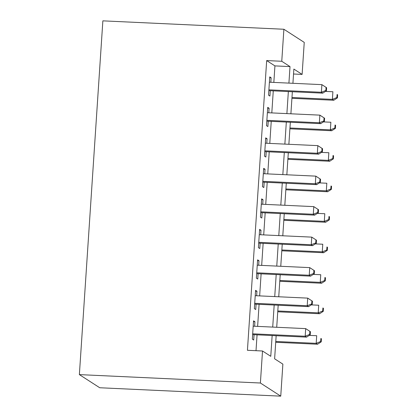 <?xml version="1.0" encoding="UTF-8"?>
<svg xmlns="http://www.w3.org/2000/svg" width="417" height="417" viewBox="0 0 417 417"><rect width="100%" height="100%" fill="white"/><g stroke="black" fill="none" stroke-linecap="round" stroke-linejoin="round"><path stroke-width="0.63" d="M276.153 335.721L274.621 358.802L282.872 364.13L280.745 396.15L99.726 387.747L79.371 374.612L102.863 20.85L283.888 29.253L281.762 61.273L266.677 60.574L247.432 350.296L262.517 350.994L270.769 356.316L272.15 335.534M283.888 29.253L304.243 42.388L302.117 74.408L293.865 69.081L292.922 83.301M293.537 74.007L302.117 74.408M254.625 326.25L254.923 321.731L253.546 320.845L252.332 339.146L253.708 340.032L254.062 334.695M256.648 295.752L256.95 291.238L255.574 290.347L254.36 308.648L255.736 309.534L256.09 304.196M258.676 265.254L258.973 260.74L257.602 259.854L256.382 278.149L257.758 279.036L258.113 273.698M260.703 234.761L261 230.241L259.624 229.355L258.41 247.651L259.786 248.542L260.14 243.205M262.726 204.262L263.028 199.743L261.652 198.857L260.437 217.158L261.808 218.044L262.163 212.706M264.753 173.764L265.05 169.25L263.674 168.359L262.46 186.66L263.836 187.546L264.19 182.208M266.776 143.266L267.078 138.752L265.702 137.865L264.487 156.161L265.864 157.047L266.218 151.715M268.803 112.772L269.101 108.253L267.73 107.367L266.51 125.663L267.886 126.554L268.24 121.217M256.012 350.692L257.065 334.835M257.628 326.386L259.093 304.337M259.65 295.893L261.115 273.839M261.678 265.394L263.143 243.34M263.706 234.896L265.17 212.847M265.728 204.403L267.193 182.349M267.756 173.905L269.22 151.851M269.778 143.406L271.243 121.357M271.806 112.908L273.271 90.859M273.833 82.415L274.928 65.896L266.677 60.574M270.831 82.274L271.128 77.76L269.752 76.869L268.538 95.17L269.914 96.056L270.268 90.718M262.517 350.994L260.39 383.014L79.371 374.612M260.39 383.014L280.745 396.15M292.359 91.745L290.894 113.794M290.336 122.244L288.872 144.292M288.309 152.737L286.844 174.791M286.281 183.235L284.816 205.284M284.258 213.733L282.794 235.782M282.231 244.226L280.766 266.281M280.208 274.725L278.744 296.779M278.181 305.223L276.716 327.272M288.918 83.113L290.013 66.6L281.762 61.273M272.713 327.09L274.178 305.036M274.735 296.591L276.2 274.542M276.763 266.093L278.228 244.044M278.791 235.6L280.255 213.546M280.813 205.101L282.278 183.047M282.841 174.603L284.305 152.554M284.863 144.105L286.328 122.056M286.891 113.612L288.356 91.558M274.928 65.896L290.013 66.6M269.7 77.692L271.128 77.76M267.672 108.191L269.101 108.253M265.65 138.684L267.078 138.752M263.622 169.182L265.05 169.25M261.595 199.68L263.028 199.743M259.572 230.174L261 230.241M257.544 260.672L258.973 260.74M255.522 291.17L256.95 291.238M253.494 321.669L254.923 321.731M268.84 90.651L322.763 93.153L321.387 92.266L268.892 89.832M325.875 90.426L321.387 92.266L321.893 84.646L326.626 87.732L326.078 87.377L325.875 90.426L326.428 90.786L326.626 87.732M269.398 82.206L321.893 84.646L326.078 87.377M322.763 93.153L326.428 90.786M291.921 98.313L333.767 100.257L332.391 99.366L332.896 91.745L325.474 91.401M291.978 97.489L332.391 99.366L336.879 97.526L337.431 97.886L337.629 94.836L337.082 94.477L336.879 97.526M337.082 94.477L337.629 94.836M337.431 97.886L333.767 100.257M266.812 121.149L320.741 123.651L319.365 122.765L266.864 120.331M323.847 120.925L319.365 122.765L319.87 115.139L324.603 118.23L324.051 117.875L323.847 120.925L324.4 121.279L324.603 118.23M267.375 112.705L319.87 115.139L324.051 117.875M320.741 123.651L324.4 121.279M264.785 151.647L318.713 154.149L317.337 153.263L264.842 150.824M321.825 151.423L317.337 153.263L317.843 145.637L322.576 148.728L322.028 148.374L321.825 151.423L322.372 151.778L322.576 148.728M265.348 143.203L317.843 145.637L322.028 148.374M318.713 154.149L322.372 151.778M262.762 182.146L316.685 184.648L315.315 183.756L262.814 181.322M319.797 181.921L315.315 183.756L315.82 176.136L320.553 179.227L320.001 178.872L319.797 181.921L320.35 182.276L320.553 179.227M263.32 173.696L315.82 176.136L320.001 178.872M316.685 184.648L320.35 182.276M260.734 212.639L314.663 215.141L313.287 214.255L260.792 211.82M317.775 212.415L313.287 214.255L313.793 206.629L318.525 209.72L317.978 209.365L317.775 212.415L318.322 212.769L318.525 209.72M261.297 204.194L313.793 206.629L317.978 209.365M314.663 215.141L318.322 212.769M289.898 128.811L331.739 130.75L330.368 129.864L330.874 122.238L323.451 121.894M289.951 127.988L330.368 129.864L334.851 128.024L335.404 128.379L335.607 125.329L335.054 124.975L334.851 128.024M335.054 124.975L335.607 125.329M335.404 128.379L331.739 130.75M287.871 159.304L329.717 161.249L328.341 160.363L328.846 152.737L321.424 152.393M287.928 158.486L328.341 160.363L332.829 158.523L333.376 158.877L333.579 155.828L333.032 155.473L332.829 158.523M333.032 155.473L333.579 155.828M333.376 158.877L329.717 161.249M285.848 189.803L327.689 191.747L326.313 190.856L326.824 183.235L319.401 182.891M285.9 188.984L326.313 190.856L330.801 189.021L331.353 189.375L331.557 186.326L331.004 185.972L330.801 189.021M331.004 185.972L331.557 186.326M331.353 189.375L327.689 191.747M283.821 220.301L325.667 222.24L324.29 221.354L324.796 213.733L317.373 213.384M283.878 219.478L324.29 221.354L328.778 219.514L329.326 219.874L329.529 216.819L328.977 216.465L328.778 219.514M328.977 216.465L329.529 216.819M329.326 219.874L325.667 222.24M258.712 243.137L312.635 245.639L311.259 244.753L258.764 242.313M315.747 242.913L311.259 244.753L311.765 237.127L316.498 240.218L315.95 239.864L315.747 242.913L316.3 243.267L316.498 240.218M259.27 234.693L311.765 237.127L315.95 239.864M312.635 245.639L316.3 243.267M281.793 250.799L323.639 252.738L322.263 251.852L322.768 244.226L315.346 243.882M281.85 249.976L322.263 251.852L326.751 250.012L327.303 250.367L327.501 247.317L326.954 246.963L326.751 250.012M326.954 246.963L327.501 247.317M327.303 250.367L323.639 252.738M256.684 273.635L310.613 276.137L309.237 275.251L256.736 272.812M313.72 273.411L309.237 275.251L309.742 267.625L314.475 270.716L313.923 270.362L313.72 273.411L314.272 273.766L314.475 270.716M257.247 265.191L309.742 267.625L313.923 270.362M310.613 276.137L314.272 273.766M279.771 281.293L321.611 283.237L320.24 282.351L320.746 274.725L313.323 274.381M279.823 280.474L320.24 282.351L324.723 280.511L325.276 280.865L325.479 277.816L324.926 277.461L324.723 280.511M324.926 277.461L325.479 277.816M325.276 280.865L321.611 283.237M254.657 304.129L308.585 306.636L307.209 305.744L254.714 303.31M311.697 303.91L307.209 305.744L307.715 298.124L312.448 301.215L311.9 300.855L311.697 303.91L312.244 304.264L312.448 301.215M255.22 295.684L307.715 298.124L311.9 300.855M308.585 306.636L312.244 304.264M277.743 311.791L319.589 313.735L318.213 312.844L318.718 305.223L311.296 304.879M277.8 310.973L318.213 312.844L322.701 311.009L323.248 311.363L323.451 308.314L322.904 307.96L322.701 311.009M322.904 307.96L323.451 308.314M323.248 311.363L319.589 313.735M252.634 334.627L306.558 337.129L305.181 336.243L252.686 333.808M309.669 334.403L305.181 336.243L305.692 328.617L310.425 331.708L309.873 331.353L309.669 334.403L310.222 334.757L310.425 331.708M253.192 326.183L305.692 328.617L309.873 331.353M306.558 337.129L310.222 334.757M275.72 342.289L317.561 344.228L316.185 343.342L316.696 335.716L309.273 335.372M275.773 341.466L316.185 343.342L320.673 341.502L321.226 341.857L321.429 338.807L320.876 338.453L320.673 341.502M320.876 338.453L321.429 338.807M321.226 341.857L317.561 344.228"/></g></svg>
